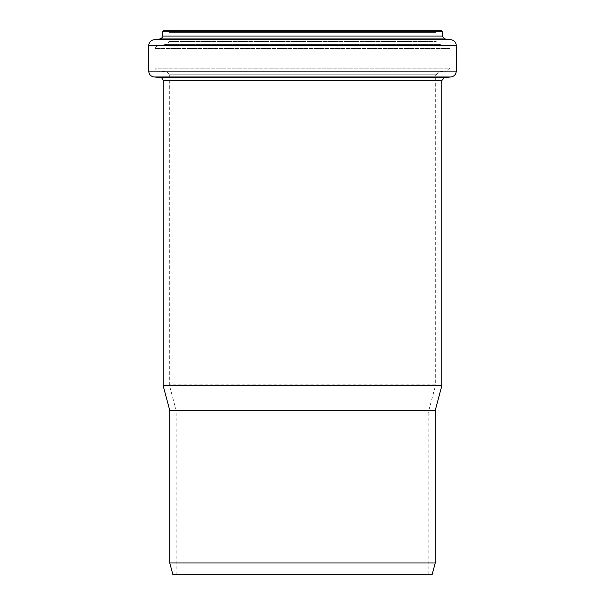 <?xml version="1.0" encoding="UTF-8"?>
<svg xmlns="http://www.w3.org/2000/svg" width="605" height="605" viewBox="0 0 605 605"><rect width="100%" height="100%" fill="white"/><g stroke="black" fill="none" stroke-linecap="round" stroke-linejoin="round"><path stroke-width="0.45" stroke-dasharray="3.02 2.27" d="M172.917 574.75L432.083 574.75M169.763 562.975L435.237 562.975M428.174 574.75L176.826 574.75L428.174 574.75L428.174 412.875L176.826 412.875L428.174 412.875L435.683 384.863L169.317 384.863L435.683 384.863L435.683 75.012L169.317 75.012L435.683 75.012M169.763 410.387L435.237 410.387M436.122 75.012L168.878 75.012L436.122 75.012L438.806 71.829L447.42 71.08L157.58 71.08L447.42 71.08L450.105 68.146L154.895 68.146L450.105 68.146L450.105 48.43L154.895 48.43L450.105 48.43L447.518 45.504L157.482 45.504L447.518 45.504L438.708 44.422L436.122 41.503L168.878 41.503L436.122 41.503L436.122 32.602L438.481 30.25L166.519 30.25L438.481 30.25M164.167 30.25L440.833 30.25M163.138 385.672L441.862 385.672M436.122 74.763L168.878 74.763L436.122 74.763M438.806 71.829L166.194 71.829L438.806 71.829M438.708 44.422L166.292 44.422L438.708 44.422M436.122 32.602L168.878 32.602L436.122 32.602M162.7 31.725L442.3 31.725M162.7 36.035L442.3 36.035M160.113 38.954L444.887 38.954M153.882 39.718L451.118 39.718M148.717 45.564L456.283 45.564M148.717 71.11L456.283 71.11M154.086 76.979L450.914 76.979M160.454 77.531L444.546 77.531M163.138 80.465L441.862 80.465M169.317 75.012L169.317 384.863L176.826 412.875L176.826 574.75M166.519 30.25C168.545 31.112 169.324 31.891 168.878 32.602L168.878 41.503C167.714 44.105 166.851 45.08 166.292 44.422L157.482 45.504L154.895 48.43L154.895 68.146C156.075 70.777 156.975 71.753 157.58 71.08L166.194 71.829C168.689 73.205 169.589 74.181 168.878 74.763L168.878 75.012"/><path stroke-width="0.91" d="M432.083 574.75L172.917 574.75L169.763 562.975L435.237 562.975L432.083 574.75M169.763 562.975L169.763 410.387L435.237 410.387L435.237 562.975M456.283 71.11L456.283 45.564C456.026 42.32 454.302 40.369 451.118 39.718L444.887 38.954L442.3 36.035L442.3 31.725L440.833 30.25L164.167 30.25L162.7 31.725L162.7 36.035C163.342 36.61 162.48 37.578 160.113 38.954L153.882 39.718C150.698 40.369 148.974 42.32 148.717 45.564L148.717 71.11C148.996 74.453 150.789 76.404 154.086 76.979L450.914 76.979C454.211 76.404 456.004 74.453 456.283 71.11L148.717 71.11M435.237 410.387L441.862 385.672L441.862 80.465L444.546 77.531L450.914 76.979M441.862 385.672L163.138 385.672L163.138 80.465L441.862 80.465M442.3 31.725L162.7 31.725M442.3 36.035L162.7 36.035M444.887 38.954L160.113 38.954M451.118 39.718L153.882 39.718M456.283 45.564L148.717 45.564M444.546 77.531L160.454 77.531L154.086 76.979M160.454 77.531C161.059 76.858 161.958 77.833 163.138 80.465M169.763 410.387L163.138 385.672"/></g></svg>

